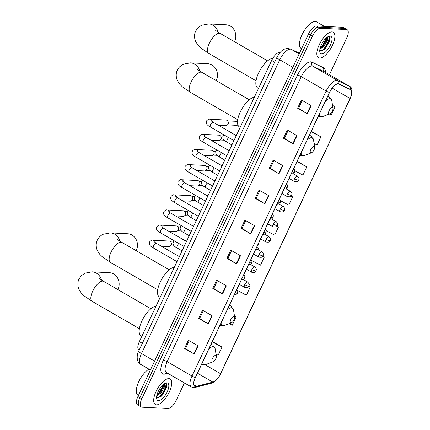 <?xml version="1.0" encoding="UTF-8"?>
<svg xmlns="http://www.w3.org/2000/svg" width="430" height="430" viewBox="0 0 430 430"><rect width="100%" height="100%" fill="white"/><g stroke="black" fill="none" stroke-linecap="round" stroke-linejoin="round"><path stroke-width="0.64" d="M139.207 350.009L138.858 349.805A9.213 3.746 -59.9 0 1 139.352 341.624L271.679 60.41A9.213 3.746 -59.9 0 1 280.081 52.498M322.226 50.649A12.287 4.999 120.1 0 0 329.423 36.647L329.622 40.194L325.322 47.945L321.688 50.95M159.062 397.395A12.287 4.999 120.1 0 0 166.254 383.399L166.453 386.946L162.153 394.692L158.519 397.696M329.455 74.675L346.747 37.931A9.213 3.746 120.1 0 0 347.241 29.751L343.355 27.504A9.213 3.746 120.1 0 0 342.592 27.283L316.507 25.977A9.213 3.746 120.1 0 0 308.53 33.965L137.912 396.546A9.213 3.746 120.1 0 0 137.417 404.727L139.363 405.85A9.213 3.746 120.1 0 0 140.121 406.065M347.241 29.751A9.213 3.746 120.1 0 0 346.478 29.536L320.393 28.224A9.213 3.746 120.1 0 0 312.416 36.211L141.798 398.793L139.857 397.669A9.213 3.746 120.1 0 0 139.363 405.85A9.213 3.746 120.1 0 1 139.857 397.669L310.476 35.088L139.857 397.669L137.912 396.546M320.393 28.224L318.447 27.101A9.213 3.746 120.1 0 0 310.476 35.088A9.213 3.746 120.1 0 1 318.447 27.101L344.537 28.412L318.447 27.101L316.507 25.977M345.301 28.627A9.213 3.746 120.1 0 0 344.537 28.412A9.213 3.746 120.1 0 1 345.301 28.627M156.52 404.845A14.744 5.998 120.1 0 0 168.608 393.412A14.744 5.998 120.1 0 0 170.07 378.975A14.744 5.998 120.1 0 0 168.856 378.631A14.744 5.998 120.1 0 0 156.767 390.064A14.744 5.998 120.1 0 0 155.305 404.496A14.744 5.998 120.1 0 0 156.52 404.845A14.744 5.998 120.1 0 0 168.608 393.412A14.744 5.998 120.1 0 0 170.07 378.975A14.744 5.998 120.1 0 0 168.856 378.631A14.744 5.998 120.1 0 0 156.767 390.064A14.744 5.998 120.1 0 0 155.305 404.496A14.744 5.998 120.1 0 0 156.52 404.845M319.689 58.093A14.744 5.998 120.1 0 0 331.777 46.666A14.744 5.998 120.1 0 0 333.239 32.228A14.744 5.998 120.1 0 0 332.024 31.884A14.744 5.998 120.1 0 0 319.936 43.312A14.744 5.998 120.1 0 0 318.469 57.749A14.744 5.998 120.1 0 0 319.689 58.093A14.744 5.998 120.1 0 0 331.777 46.666A14.744 5.998 120.1 0 0 333.239 32.228A14.744 5.998 120.1 0 0 332.024 31.884A14.744 5.998 120.1 0 0 319.936 43.312A14.744 5.998 120.1 0 0 318.469 57.749A14.744 5.998 120.1 0 0 319.689 58.093M195.725 386.414A9.831 3.999 -59.9 0 1 194.914 386.188A9.831 3.999 -59.9 0 1 195.44 377.459L329.573 92.418A9.831 3.999 -59.9 0 1 338.775 84.07L350.471 89.682A9.831 3.999 -59.9 0 1 350.584 89.741A9.831 3.999 -59.9 0 1 350.052 98.47L220.542 373.691A9.831 3.999 -59.9 0 1 212.866 382.114L196.548 386.323A9.831 3.999 -59.9 0 1 195.725 386.414M195.618 386.635A10.073 4.096 120.1 0 0 196.467 386.538L212.78 382.329A10.073 4.096 120.1 0 0 220.654 373.697L350.165 98.475A10.073 4.096 120.1 0 0 350.59 89.467L338.899 83.855A10.073 4.096 120.1 0 0 329.461 92.412L195.333 377.454A10.073 4.096 120.1 0 0 195.618 386.635M166.663 384.264A12.287 4.999 -59.9 0 1 161.615 395.283M311.148 105.608L301.43 99.986L297.576 108.177L307.289 113.799L311.148 105.608M302.242 100.459L298.57 108.252L306.972 113.606A2.456 0.457 25.2 0 0 307.289 113.799M298.587 108.231L297.576 108.177M297.012 135.643L287.299 130.021L283.445 138.213L293.158 143.835L297.012 135.643M288.111 130.489L284.44 138.288L292.835 143.636A2.456 0.457 25.2 0 0 293.158 143.835M284.45 138.261L283.445 138.213M282.881 165.674L273.168 160.051L269.309 168.243L279.027 173.865L282.881 165.674M273.974 160.524L270.309 168.318L278.704 173.672A2.456 0.457 25.2 0 0 279.027 173.865M270.32 168.297L269.309 168.243M268.75 195.709L259.032 190.087L255.178 198.278L264.891 203.901L268.75 195.709M259.844 190.554L256.173 198.354L264.574 203.707A2.456 0.457 25.2 0 0 264.891 203.901M256.189 198.327L255.178 198.278M198.085 345.876L188.372 340.254L184.518 348.445L194.231 354.067L198.085 345.876M189.178 340.721L185.513 348.52L193.908 353.874A2.456 0.457 25.2 0 0 194.231 354.067M185.524 348.493L184.518 348.445M212.216 315.84L202.503 310.218L198.649 318.41L208.362 324.032L212.216 315.84M203.315 310.691L199.644 318.485L208.045 323.838A2.456 0.457 25.2 0 0 208.362 324.032M199.654 318.463L198.649 318.41M226.352 285.81L216.634 280.188L212.78 288.379L222.498 294.002L226.352 285.81M217.446 280.656L213.775 288.455L222.176 293.803A2.456 0.457 25.2 0 0 222.498 294.002M213.791 288.428L212.78 288.379M240.483 255.775L230.77 250.152L226.911 258.344L236.629 263.966L240.483 255.775M231.576 250.62L227.911 258.419L236.306 263.773A2.456 0.457 25.2 0 0 236.629 263.966M227.922 258.392L226.911 258.344M254.614 225.739L244.901 220.122L241.047 228.308L250.76 233.931L254.614 225.739M245.713 220.59L242.042 228.389L250.443 233.737A2.456 0.457 25.2 0 0 250.76 233.931M242.052 228.362L241.047 228.308M141.798 398.793A9.213 3.746 120.1 0 0 141.303 406.979A9.213 3.746 120.1 0 0 142.067 407.194L168.151 408.5A9.213 3.746 120.1 0 0 176.128 400.518L184.395 382.942M297.151 161.309L306.773 166.872L296.979 161.675M294.754 170.731L302.919 175.064L306.773 166.872M311.288 131.274L320.904 136.842L311.11 131.644M314.088 143.459L317.05 145.028L320.904 136.842M329.358 114.031L331.181 114.998L335.035 106.807L332.546 105.366M251.862 260.569L260.521 265.165L264.375 256.973L262.918 256.13M237.468 290.465L246.385 295.195L250.244 287.009L248.803 286.176M229.292 323.661L232.254 325.231L236.108 317.039L234.495 316.104M212.361 341.506L221.977 347.075L212.183 341.877M216.032 354.153L218.123 355.266L221.977 347.075M280.494 200.697L288.783 205.099L292.637 196.908L291.094 196.01M266.197 230.641L274.652 235.129L278.506 226.938L277.011 226.072M278.506 226.938L276.974 226.126M264.375 256.973L262.88 256.183M250.244 287.009L248.776 286.229M236.108 317.039L234.511 316.19M292.637 196.908L291.046 196.058M335.035 106.807L332.567 105.495M148.979 369.166A15.356 6.246 120.1 0 0 138.25 382.845A15.356 6.246 120.1 0 0 137.998 395.191L138.433 395.444M164.416 383.716L164.48 385.705A6.939 2.822 120.1 0 0 163.739 384.323A6.939 2.822 120.1 0 0 163.62 384.264M164.48 385.705L164.233 387.285L160.815 393.154L156.751 395.799M163.518 384.345L163.459 386.839L160.041 392.708L156.912 395.095M156.59 396.96L157.692 397.707L161.438 396.084L166.915 386.871L165.942 383.275L165.066 383.313M158.498 400.636A10.014 4.074 120.1 0 0 167.162 391.961A10.014 4.074 120.1 0 0 166.878 382.834A10.014 4.074 120.1 0 0 165.609 383.071A10.014 4.074 120.1 0 0 159.165 389.698A10.014 4.074 120.1 0 0 156.627 398.588A10.014 4.074 120.1 0 0 158.498 400.636M163.534 384.372L159.068 392.907L156.95 394.939M166.942 386.71L162.54 394.917L161.223 396.267M163.69 385.629L159.455 393.133L158.466 394.181M117.884 289.627A11.519 10.298 -87.1 0 0 117.954 289.476A11.519 10.298 -87.1 0 0 109.424 272.701L92.122 271.835A11.519 10.298 92.9 0 1 101.453 280.054M215.656 355.347A3.687 1.5 120.1 0 0 212.468 358.539A3.687 1.5 120.1 0 0 212.576 361.899A3.687 1.5 120.1 0 0 213.038 361.813A3.687 1.5 120.1 0 0 215.414 359.373A3.687 1.5 120.1 0 0 216.349 356.099A3.687 1.5 120.1 0 0 215.656 355.347M156.004 306.235A16.894 6.869 120.1 0 0 142.443 319.866A16.894 6.869 120.1 0 0 141.051 335.857L141.846 336.319M136.202 250.69A11.519 10.298 -87.1 0 0 136.272 250.545A11.519 10.298 -87.1 0 0 127.742 233.769L110.445 232.899A11.519 10.298 92.9 0 1 119.771 241.117M233.979 316.41A3.687 1.5 120.1 0 0 230.792 319.603A3.687 1.5 120.1 0 0 230.894 322.962A3.687 1.5 120.1 0 0 231.361 322.876A3.687 1.5 120.1 0 0 233.732 320.436A3.687 1.5 120.1 0 0 234.667 317.163A3.687 1.5 120.1 0 0 233.979 316.41M174.327 267.299A16.894 6.869 120.1 0 0 160.766 280.935A16.894 6.869 120.1 0 0 159.374 296.926L160.17 297.388M216.22 80.646A11.519 10.298 -87.1 0 0 216.29 80.501A11.519 10.298 -87.1 0 0 207.76 63.726L190.458 62.861A11.519 10.298 92.9 0 1 199.789 71.074M313.997 146.367A3.687 1.5 120.1 0 0 310.804 149.559A3.687 1.5 120.1 0 0 310.911 152.919A3.687 1.5 120.1 0 0 311.379 152.838A3.687 1.5 120.1 0 0 313.75 150.398A3.687 1.5 120.1 0 0 314.685 147.125A3.687 1.5 120.1 0 0 313.997 146.367M254.34 97.255A16.894 6.869 120.1 0 0 240.784 110.892A16.894 6.869 120.1 0 0 239.386 126.882L240.187 127.344M234.538 41.715A11.519 10.298 -87.1 0 0 234.613 41.565A11.519 10.298 -87.1 0 0 226.083 24.789L208.781 23.924A11.519 10.298 92.9 0 1 218.112 32.142M332.315 107.435A3.687 1.5 120.1 0 0 329.127 110.628A3.687 1.5 120.1 0 0 329.235 113.988A3.687 1.5 120.1 0 0 329.697 113.902A3.687 1.5 120.1 0 0 332.073 111.461A3.687 1.5 120.1 0 0 333.003 108.188A3.687 1.5 120.1 0 0 332.315 107.435M272.808 58.313A16.894 6.869 120.1 0 0 259.172 71.821A16.894 6.869 120.1 0 0 257.71 87.946L258.505 88.408M155.235 242.633A2.763 2.472 92.9 0 0 152.919 240.241L169.038 241.047A2.763 2.472 92.9 0 1 170.054 241.348A2.763 2.472 92.9 0 1 171.032 242.38A2.763 2.472 92.9 0 1 171.086 245.073A2.763 2.472 92.9 0 1 170.877 245.439A2.763 2.472 92.9 0 1 168.759 246.567L161.315 246.197M171.032 242.38L171.264 242.821A1.994 1.784 92.9 0 1 171.151 245.03L170.877 245.439M162.352 227.508A2.763 2.472 92.9 0 0 160.035 225.11L176.155 225.922A2.763 2.472 92.9 0 1 177.171 226.223A2.763 2.472 92.9 0 1 178.149 227.255A2.763 2.472 92.9 0 1 178.203 229.948A2.763 2.472 92.9 0 1 177.993 230.313A2.763 2.472 92.9 0 1 175.881 231.442L168.431 231.071M178.149 227.255L178.38 227.69A1.994 1.784 92.9 0 1 178.267 229.905L177.993 230.313M169.468 212.382A2.763 2.472 92.9 0 0 167.152 209.985L183.271 210.797A2.763 2.472 92.9 0 1 184.293 211.098A2.763 2.472 92.9 0 1 185.266 212.13A2.763 2.472 92.9 0 1 185.319 214.823A2.763 2.472 92.9 0 1 185.115 215.188A2.763 2.472 92.9 0 1 182.997 216.317L175.548 215.946M185.266 212.13L185.497 212.565A1.994 1.784 92.9 0 1 185.389 214.774L185.115 215.188M176.585 197.252A2.763 2.472 92.9 0 0 174.268 194.86L190.388 195.672A2.763 2.472 92.9 0 1 191.409 195.972A2.763 2.472 92.9 0 1 192.382 197.004A2.763 2.472 92.9 0 1 192.436 199.697A2.763 2.472 92.9 0 1 192.231 200.063A2.763 2.472 92.9 0 1 190.114 201.192L182.664 200.815M192.382 197.004L192.613 197.44A1.994 1.784 92.9 0 1 192.506 199.649L192.231 200.063M183.707 182.126A2.763 2.472 92.9 0 0 181.39 179.735L197.51 180.546A2.763 2.472 92.9 0 1 198.526 180.847A2.763 2.472 92.9 0 1 199.504 181.879A2.763 2.472 92.9 0 1 199.558 184.567A2.763 2.472 92.9 0 1 199.348 184.938A2.763 2.472 92.9 0 1 197.23 186.066L189.786 185.69M199.504 181.879L199.735 182.315A1.994 1.784 92.9 0 1 199.622 184.524L199.348 184.938M190.823 167.001A2.763 2.472 92.9 0 0 188.507 164.609L204.626 165.416A2.763 2.472 92.9 0 1 205.642 165.722A2.763 2.472 92.9 0 1 206.62 166.754A2.763 2.472 92.9 0 1 206.674 169.441A2.763 2.472 92.9 0 1 206.464 169.812A2.763 2.472 92.9 0 1 204.347 170.941L196.902 170.565M206.62 166.754L206.851 167.189A1.994 1.784 92.9 0 1 206.739 169.399L206.464 169.812M197.94 151.876A2.763 2.472 92.9 0 0 195.623 149.484L211.743 150.29A2.763 2.472 92.9 0 1 212.764 150.597A2.763 2.472 92.9 0 1 213.737 151.629A2.763 2.472 92.9 0 1 213.791 154.316A2.763 2.472 92.9 0 1 213.581 154.687A2.763 2.472 92.9 0 1 211.469 155.816L204.019 155.44M213.737 151.629L213.968 152.064A1.994 1.784 92.9 0 1 213.861 154.273L213.581 154.687M205.056 136.751A2.763 2.472 92.9 0 0 202.74 134.359L218.859 135.165A2.763 2.472 92.9 0 1 219.88 135.471A2.763 2.472 92.9 0 1 220.853 136.498A2.763 2.472 92.9 0 1 220.907 139.191A2.763 2.472 92.9 0 1 220.703 139.562A2.763 2.472 92.9 0 1 218.585 140.685L211.135 140.314M220.853 136.498L221.084 136.939A1.994 1.784 92.9 0 1 220.977 139.148L220.703 139.562M212.173 121.626A2.763 2.472 92.9 0 0 209.861 119.234L225.981 120.04A2.763 2.472 92.9 0 1 226.997 120.346A2.763 2.472 92.9 0 1 227.97 121.373A2.763 2.472 92.9 0 1 228.024 124.066A2.763 2.472 92.9 0 1 227.819 124.437A2.763 2.472 92.9 0 1 225.702 125.56L218.252 125.189M227.97 121.373L228.206 121.814A1.994 1.784 92.9 0 1 228.094 124.023L227.819 124.437M184.943 240.623A2.763 2.472 92.9 0 1 185.953 240.929A2.763 2.472 92.9 0 1 186.523 241.386M192.059 225.497A2.763 2.472 92.9 0 1 193.07 225.804A2.763 2.472 92.9 0 1 193.64 226.255M199.176 210.372A2.763 2.472 92.9 0 1 200.186 210.673A2.763 2.472 92.9 0 1 200.756 211.13M206.292 195.247A2.763 2.472 92.9 0 1 207.303 195.548A2.763 2.472 92.9 0 1 207.873 196.005M213.414 180.122A2.763 2.472 92.9 0 1 214.425 180.423A2.763 2.472 92.9 0 1 214.995 180.879M220.531 164.996A2.763 2.472 92.9 0 1 221.541 165.297A2.763 2.472 92.9 0 1 222.111 165.754M227.647 149.871A2.763 2.472 92.9 0 1 228.658 150.172A2.763 2.472 92.9 0 1 229.228 150.629M234.764 134.74A2.763 2.472 92.9 0 1 235.774 135.047A2.763 2.472 92.9 0 1 236.344 135.504M324.344 26.37L316.544 21.86A15.356 6.246 120.1 0 0 315.281 21.5A15.356 6.246 120.1 0 0 302.688 33.406A15.356 6.246 120.1 0 0 301.161 48.445L301.597 48.697M327.585 36.969L327.644 38.958A6.939 2.822 120.1 0 0 326.902 37.577A6.939 2.822 120.1 0 0 326.784 37.517M327.644 38.958L327.397 40.538L323.978 46.408L319.92 49.052M326.687 37.598L326.628 40.092L323.209 45.962L320.076 48.348M319.759 50.208L320.855 50.96L324.607 49.337L330.079 40.124L329.111 36.528L328.23 36.566M321.667 53.89A10.014 4.074 120.1 0 0 330.331 45.215A10.014 4.074 120.1 0 0 330.046 36.088A10.014 4.074 120.1 0 0 328.778 36.319A10.014 4.074 120.1 0 0 322.328 42.952A10.014 4.074 120.1 0 0 319.796 51.842A10.014 4.074 120.1 0 0 321.667 53.89M326.703 37.625L322.237 46.16L320.119 48.192M330.111 39.958L325.704 48.171L324.392 49.52M326.859 38.883L322.624 46.386L321.629 47.434M142.341 343.35L139.352 341.624M274.668 62.14L271.679 60.41M299.151 53.906L291.266 49.342A6.144 5.611 -64.4 0 0 290.916 49.16L299.452 53.255L291.266 49.342A12.287 4.999 120.1 0 0 290.39 49.127A12.287 4.999 120.1 0 0 279.758 59.775L141.513 353.557A12.287 4.999 120.1 0 0 140.852 364.463C135.923 362.495 136.837 353.858 138.702 351.079L276.947 57.297A6.144 1.15 -154.8 0 0 279.758 59.775L292.83 67.338M154.585 361.119L141.513 353.557A6.144 1.15 -154.8 0 1 138.702 351.079M308.53 33.965L312.416 36.211M342.592 27.283L346.478 29.536M167.797 373.337L165.072 374.035A15.356 6.246 -59.9 0 1 163.341 360.19L297.469 75.148A3.069 0.575 -154.8 0 1 301.274 76.621L167.141 361.662A12.287 4.999 120.1 0 0 166.48 372.573L166.732 372.471M297.469 75.148A15.356 6.246 -59.9 0 1 310.761 61.839A15.356 6.246 -59.9 0 1 311.852 62.108L323.548 67.72A15.356 6.246 -59.9 0 1 325.429 72.347M311.9 65.973A12.287 4.999 120.1 0 0 301.274 76.621L326.139 91.009A12.287 4.999 -59.9 0 1 337.647 80.582L349.343 86.194A12.287 4.999 -59.9 0 1 349.483 86.269L324.612 71.874A12.287 4.999 120.1 0 0 324.473 71.799L312.777 66.188A12.287 4.999 120.1 0 0 311.9 65.973M195.333 377.454A3.069 0.575 25.2 0 1 192.011 376.056A12.287 4.999 -59.9 0 0 191.35 386.962L193.495 387.591L195.188 387.409A3.069 2.607 -104.5 0 0 196.467 386.538M195.188 387.409L211.506 383.2C215.172 381.904 218.246 378.717 220.719 373.638A3.069 0.575 -154.8 0 1 220.654 373.697M350.165 98.475A3.069 0.575 25.2 0 0 350.224 98.416C352.718 91.52 352.471 87.473 349.483 86.269M350.59 89.467A3.069 2.806 -64.4 0 0 349.343 86.194L324.473 71.799A3.069 2.806 115.6 0 1 323.548 67.72M211.506 383.2A3.069 2.607 -104.5 0 0 212.78 382.329M338.899 83.855A3.069 2.806 -64.4 0 0 337.647 80.582L312.777 66.188A3.069 2.806 115.6 0 1 311.852 62.108M329.461 92.412A3.069 0.575 -154.8 0 1 326.139 91.009L192.011 376.056L167.141 361.662A3.069 0.575 -154.8 0 0 163.341 360.19M165.072 374.035A3.069 2.607 75.5 0 1 166.453 372.557M350.052 98.47L332.18 88.129M196.548 386.323L193.978 384.834M212.866 382.114L197.445 373.192M220.542 373.691L205.067 364.737M254.291 225.556L250.443 233.737M240.16 255.587L236.306 263.773M226.024 285.622L222.176 293.803M211.893 315.652L208.045 323.838M197.762 345.688L193.908 353.874M268.422 195.521L264.574 203.707M282.558 165.486L278.704 173.672M296.689 135.455L292.835 143.636M310.82 105.42L306.972 113.606M160.164 396.621A12.287 4.999 120.1 0 0 166.48 383.716M139.395 328.692L92.111 301.328A11.519 4.687 -59.9 0 1 92.73 291.099A11.519 4.687 -59.9 0 1 102.695 281.118A11.519 4.687 -59.9 0 1 103.646 281.387C98.508 278.269 99.308 278.43 98.787 278.097M211.13 344.118L212.818 345.096L215.145 348.708A10.159 4.133 120.1 0 0 213.248 346.628A10.159 4.133 120.1 0 0 208.765 349.138M202.783 361.856A10.159 4.133 120.1 0 0 204.75 364.688A10.159 4.133 120.1 0 0 206.034 364.452L203.788 364.833L201.745 364.237A11.056 4.499 120.1 0 1 201.681 364.199L201.745 364.237M212.818 345.096A11.056 4.499 120.1 0 0 211.904 344.838A11.056 4.499 120.1 0 0 210.705 345.027M157.713 289.755L110.429 262.391A11.519 4.687 -59.9 0 1 111.053 252.168A11.519 4.687 -59.9 0 1 121.018 242.187A11.519 4.687 -59.9 0 1 121.969 242.455C116.826 239.338 117.626 239.494 117.105 239.161M229.448 305.182L231.141 306.16L233.469 309.777A10.159 4.133 120.1 0 0 231.566 307.697A10.159 4.133 120.1 0 0 227.088 310.207M221.101 322.925A10.159 4.133 120.1 0 0 223.068 325.757A10.159 4.133 120.1 0 0 224.358 325.521L222.106 325.897L220.063 325.306A11.056 4.499 120.1 0 1 219.999 325.263L220.063 325.306M231.141 306.16A11.056 4.499 120.1 0 0 230.227 305.902A11.056 4.499 120.1 0 0 229.023 306.09M237.731 119.712L190.447 92.353A11.519 4.687 -59.9 0 1 191.065 82.125A11.519 4.687 -59.9 0 1 201.036 72.143A11.519 4.687 -59.9 0 1 201.987 72.412C196.843 69.294 197.644 69.45 197.123 69.117M309.466 135.138L311.159 136.117L313.481 139.734A10.159 4.133 120.1 0 0 311.583 137.654A10.159 4.133 120.1 0 0 307.101 140.164M301.118 152.881A10.159 4.133 120.1 0 0 303.085 155.714A10.159 4.133 120.1 0 0 304.37 155.477L302.123 155.853L300.081 155.262A11.056 4.499 120.1 0 1 300.016 155.225L300.081 155.262M311.159 136.117A11.056 4.499 120.1 0 0 310.245 135.858A11.056 4.499 120.1 0 0 309.041 136.047M256.049 80.781L208.77 53.417A11.519 4.687 -59.9 0 1 209.388 43.188A11.519 4.687 -59.9 0 1 219.354 33.207A11.519 4.687 -59.9 0 1 220.305 33.475C215.167 30.358 215.962 30.519 215.446 30.186M327.789 96.207L329.477 97.185L331.804 100.797A10.159 4.133 120.1 0 0 329.907 98.717A10.159 4.133 120.1 0 0 325.424 101.227M319.442 113.945A10.159 4.133 120.1 0 0 321.409 116.777A10.159 4.133 120.1 0 0 322.693 116.541L320.447 116.922L318.399 116.326A11.056 4.499 120.1 0 1 318.34 116.288L318.399 116.326M329.477 97.185A11.056 4.499 120.1 0 0 328.563 96.927A11.056 4.499 120.1 0 0 327.359 97.115M235.301 292.749A3.069 0.575 25.2 0 0 237.172 293.287A3.069 0.575 -154.8 0 0 237.527 293.19L235.828 294.76L234.28 294.921M154.413 241.993L156.273 243.278A2.763 1.123 120.1 0 0 156.047 243.213A2.763 1.123 120.1 0 0 153.73 245.455A2.763 1.123 120.1 0 0 153.505 248.067C148.484 245.315 149.269 243.676 149.661 241.848C151.14 240.408 152.225 239.875 152.919 240.241M242.418 277.624A3.069 0.575 25.2 0 0 244.294 278.162A3.069 0.575 -154.8 0 0 244.643 278.065L242.945 279.629L241.397 279.796M161.529 226.868L163.395 228.153A2.763 1.123 120.1 0 0 163.163 228.088A2.763 1.123 120.1 0 0 160.847 230.329A2.763 1.123 120.1 0 0 160.621 232.942C155.601 230.19 156.386 228.55 156.783 226.723C158.261 225.282 159.342 224.745 160.035 225.11M249.534 262.499A3.069 0.575 25.2 0 0 251.41 263.036A3.069 0.575 -154.8 0 0 251.76 262.94L250.061 264.504L248.518 264.665M168.646 211.743L170.511 213.027A2.763 1.123 120.1 0 0 170.28 212.963A2.763 1.123 120.1 0 0 167.963 215.204A2.763 1.123 120.1 0 0 167.743 217.811C162.717 215.064 163.502 213.42 163.9 211.598C165.378 210.157 166.464 209.62 167.152 209.985M256.651 247.374A3.069 0.575 25.2 0 0 258.527 247.911A3.069 0.575 -154.8 0 0 258.876 247.814L257.183 249.378L255.635 249.54M175.768 196.612L177.628 197.902A2.763 1.123 120.1 0 0 177.402 197.838A2.763 1.123 120.1 0 0 175.085 200.079A2.763 1.123 120.1 0 0 174.859 202.686C169.839 199.939 170.624 198.294 171.016 196.472C172.494 195.032 173.58 194.494 174.268 194.86M263.773 232.248A3.069 0.575 25.2 0 0 265.643 232.786A3.069 0.575 -154.8 0 0 265.993 232.689L264.3 234.253L262.751 234.415M182.884 181.487L184.744 182.777A2.763 1.123 120.1 0 0 184.518 182.712A2.763 1.123 120.1 0 0 182.202 184.954A2.763 1.123 120.1 0 0 181.976 187.561C176.956 184.809 177.74 183.169 178.133 181.347C179.611 179.907 180.697 179.369 181.39 179.735M270.889 217.123A3.069 0.575 25.2 0 0 272.76 217.661A3.069 0.575 -154.8 0 0 273.114 217.564L271.416 219.128L269.868 219.289M190.001 166.362L191.866 167.652A2.763 1.123 120.1 0 0 191.635 167.587A2.763 1.123 120.1 0 0 189.318 169.828A2.763 1.123 120.1 0 0 189.093 172.435C184.072 169.683 184.857 168.044 185.249 166.216C186.733 164.781 187.813 164.244 188.507 164.609M278.006 201.998A3.069 0.575 25.2 0 0 279.882 202.535A3.069 0.575 -154.8 0 0 280.231 202.433L278.533 204.003L276.985 204.164M197.117 151.236L198.982 152.526A2.763 1.123 120.1 0 0 198.751 152.462A2.763 1.123 120.1 0 0 196.435 154.703A2.763 1.123 120.1 0 0 196.214 157.31C191.189 154.558 191.974 152.919 192.371 151.091C193.849 149.656 194.935 149.119 195.623 149.484M285.122 186.873A3.069 0.575 25.2 0 0 286.998 187.405A3.069 0.575 -154.8 0 0 287.348 187.308L285.654 188.877L284.106 189.039M204.239 136.111L206.099 137.401A2.763 1.123 120.1 0 0 205.868 137.337A2.763 1.123 120.1 0 0 203.551 139.578A2.763 1.123 120.1 0 0 203.331 142.185C198.305 139.433 199.09 137.793 199.488 135.966C200.966 134.531 202.052 133.993 202.74 134.359M292.244 171.747A3.069 0.575 25.2 0 0 294.115 172.279A3.069 0.575 -154.8 0 0 294.464 172.183L292.771 173.752L291.223 173.913M237.881 124.872A1.994 1.784 92.9 0 1 236.645 125.34L237.914 124.963M211.356 120.986L213.215 122.276A2.763 1.123 120.1 0 0 212.99 122.206A2.763 1.123 120.1 0 0 210.673 124.447A2.763 1.123 120.1 0 0 210.447 127.06C205.427 124.308 206.212 122.668 206.604 120.841C208.082 119.406 209.168 118.868 209.861 119.234M227.647 120.894L236.844 121.351A1.994 1.784 92.9 0 1 237.527 121.545M244.729 284.644A3.069 1.247 120.1 0 0 244.562 287.369C249.62 288.127 247.959 286.278 248.884 286.02A3.069 0.575 -154.8 0 1 248.529 286.117A3.069 0.575 25.2 0 1 244.729 284.644A3.069 1.247 120.1 0 1 247.39 281.978A3.069 1.247 120.1 0 1 247.642 282.053C250.437 285.192 248.755 285.16 248.884 286.02M178.912 243.525A2.763 1.123 120.1 0 0 177.423 245.423A2.763 1.123 120.1 0 0 177.203 248.035C172.177 245.283 172.962 243.643 173.36 241.816L174.247 240.822M251.846 269.519A3.069 1.247 120.1 0 0 251.684 272.244C256.737 273.002 255.076 271.153 256 270.895A3.069 0.575 -154.8 0 1 255.651 270.991A3.069 0.575 25.2 0 1 251.846 269.519A3.069 1.247 120.1 0 1 254.506 266.853A3.069 1.247 120.1 0 1 254.759 266.928C257.554 270.067 255.877 270.035 256 270.895M186.029 228.394A2.763 1.123 120.1 0 0 184.545 230.297A2.763 1.123 120.1 0 0 184.32 232.909C179.299 230.157 180.084 228.518 180.476 226.691L181.363 225.696M258.967 254.388A3.069 1.247 120.1 0 0 258.801 257.118C263.853 257.876 262.192 256.027 263.117 255.769A3.069 0.575 -154.8 0 1 262.768 255.866A3.069 0.575 25.2 0 1 258.967 254.388A3.069 1.247 120.1 0 1 261.623 251.727A3.069 1.247 120.1 0 1 261.875 251.803C264.67 254.942 262.993 254.904 263.117 255.769M193.145 213.269A2.763 1.123 120.1 0 0 191.662 215.172A2.763 1.123 120.1 0 0 191.436 217.779C186.416 215.032 187.2 213.387 187.593 211.565L188.48 210.571M266.084 239.263A3.069 1.247 120.1 0 0 265.917 241.993C270.975 242.751 269.309 240.902 270.233 240.639A3.069 0.575 -154.8 0 1 269.884 240.741A3.069 0.575 25.2 0 1 266.084 239.263A3.069 1.247 120.1 0 1 268.739 236.602A3.069 1.247 120.1 0 1 268.997 236.677C271.792 239.816 270.11 239.779 270.233 240.639M200.267 198.144A2.763 1.123 120.1 0 0 198.778 200.047A2.763 1.123 120.1 0 0 198.552 202.654C193.532 199.907 194.317 198.262 194.709 196.44L195.596 195.446M273.2 224.137A3.069 1.247 120.1 0 0 273.034 226.868C278.092 227.626 276.425 225.772 277.355 225.513A3.069 0.575 -154.8 0 1 277.001 225.61A3.069 0.575 25.2 0 1 273.2 224.137A3.069 1.247 120.1 0 1 275.861 221.477A3.069 1.247 120.1 0 1 276.114 221.547C278.909 224.691 277.226 224.653 277.355 225.513M207.384 183.019A2.763 1.123 120.1 0 0 205.895 184.922A2.763 1.123 120.1 0 0 205.674 187.528C200.649 184.776 201.433 183.137 201.831 181.315L202.713 180.321M280.317 209.012A3.069 1.247 120.1 0 0 280.156 211.743C285.208 212.501 283.547 210.646 284.472 210.388A3.069 0.575 -154.8 0 1 284.123 210.485A3.069 0.575 25.2 0 1 280.317 209.012A3.069 1.247 120.1 0 1 282.978 206.352A3.069 1.247 120.1 0 1 283.23 206.422C286.025 209.566 284.348 209.528 284.472 210.388M214.5 167.893A2.763 1.123 120.1 0 0 213.011 169.796A2.763 1.123 120.1 0 0 212.791 172.403C207.765 169.651 208.55 168.012 208.948 166.184L209.835 165.19M287.433 193.887A3.069 1.247 120.1 0 0 287.272 196.612C292.325 197.375 290.664 195.521 291.588 195.263A3.069 0.575 -154.8 0 1 291.239 195.36A3.069 0.575 25.2 0 1 287.433 193.887A3.069 1.247 120.1 0 1 290.094 191.226A3.069 1.247 120.1 0 1 290.347 191.296C293.142 194.441 291.465 194.403 291.588 195.263M221.617 152.768A2.763 1.123 120.1 0 0 220.133 154.671A2.763 1.123 120.1 0 0 219.907 157.278C214.887 154.526 215.672 152.886 216.064 151.059L216.951 150.065M294.555 178.762A3.069 1.247 120.1 0 0 294.389 181.487C299.441 182.25 297.78 180.396 298.705 180.138A3.069 0.575 -154.8 0 1 298.356 180.234A3.069 0.575 25.2 0 1 294.555 178.762A3.069 1.247 120.1 0 1 297.211 176.101A3.069 1.247 120.1 0 1 297.463 176.171C300.258 179.31 298.581 179.278 298.705 180.138M228.738 137.643A2.763 1.123 120.1 0 0 227.25 139.546A2.763 1.123 120.1 0 0 227.024 142.153C222.004 139.401 222.788 137.761 223.181 135.934L224.068 134.939M323.328 49.875A12.287 4.999 120.1 0 0 329.643 36.964M276.947 57.297C281.569 48.816 285.085 48.703 288.127 48.456L290.916 49.16M140.852 364.463L150.409 369.993M220.719 373.638L350.224 98.416M141.303 406.979L139.363 405.85M191.35 386.962L166.48 372.573M92.111 301.328L84.081 295.84L81.377 293.174L78.91 289.272C77.045 284.601 78.109 280.661 79.018 279.022L81.082 275.958L84.753 273.217L92.122 271.835M216.349 356.099L215.145 348.708M213.038 361.813L206.034 364.452M150.93 308.751L103.646 281.387M110.429 262.391L102.404 256.909L99.695 254.243L97.234 250.335C95.369 245.67 96.433 241.73 97.341 240.085C98.62 237.478 100.529 235.543 103.076 234.285L110.445 232.899M234.667 317.163L233.469 309.777M231.361 322.876L224.358 325.521M169.253 269.814L121.969 242.455M190.447 92.353L182.417 86.865L179.713 84.199L177.246 80.292C175.381 75.626 176.445 71.686 177.359 70.042L179.417 66.978L183.089 64.242L190.458 62.861M314.685 147.125L313.481 139.734M311.379 152.838L304.37 155.477M249.271 99.776L201.987 72.412M208.77 53.417L200.74 47.929L198.036 45.263L195.569 41.361C193.704 36.69 194.768 32.75 195.677 31.111L197.736 28.047L201.412 25.305L208.781 23.924M333.003 108.188L331.804 100.797M329.697 113.902L322.693 116.541M267.589 60.84L220.305 33.475M176.983 261.65L153.505 248.067M173.252 242.025L170.705 241.902M179.348 256.629L156.273 243.278M236.79 289.589L237.747 291.239L237.527 293.19M174.419 246.084L170.506 245.89M184.099 246.524L160.621 232.942M180.369 226.9L177.826 226.771M186.464 241.504L163.395 228.153M243.907 274.464L244.863 276.114L244.643 278.065M181.541 230.958L177.622 230.759M191.221 231.399L167.743 217.811M187.491 211.775L184.943 211.646M193.581 226.379L170.511 213.027M251.023 259.338L251.985 260.988L251.76 262.94M188.657 215.833L184.744 215.634M198.338 216.274L174.859 202.686M194.607 196.65L192.059 196.521M200.697 211.254L177.628 197.902M258.14 244.213L259.102 245.858L258.876 247.814M195.774 200.708L191.861 200.509M205.454 201.149L181.976 187.561M201.724 181.525L199.176 181.395M207.819 196.128L184.744 182.777M265.262 229.088L266.218 230.733L265.993 232.689M202.89 185.583L198.977 185.384M212.571 186.023L189.093 172.435M208.84 166.399L206.292 166.27M214.935 181.003L191.866 167.652M272.378 213.963L273.335 215.607L273.114 217.564M210.007 170.452L206.094 170.258M219.692 170.898L196.214 157.31M215.957 151.274L213.414 151.145M222.052 165.878L198.982 152.526M279.495 198.832L280.457 200.482L280.231 202.433M217.128 155.327L213.21 155.133M226.809 155.773L203.331 142.185M223.079 136.149L220.531 136.02M229.168 150.753L206.099 137.401M286.611 183.707L287.573 185.357L287.348 187.308M224.245 140.201L220.332 140.008M233.925 140.642L210.447 127.06M236.29 135.622L213.215 122.276M293.728 168.581L294.69 170.232L294.464 172.183M236.645 125.34L227.448 124.883M236.844 121.351L237.527 121.513M182.067 250.851L177.203 248.035M239.274 284.305L244.562 287.369M243.235 279.505L247.642 282.053M189.184 235.721L184.32 232.909M246.39 269.18L251.684 272.244M250.357 264.38L254.759 266.928M196.3 220.595L191.436 217.779M253.512 254.055L258.801 257.118M257.473 249.25L261.875 251.803M203.422 205.47L198.552 202.654M260.628 238.929L265.917 241.993M264.59 234.124L268.997 236.677M210.539 190.345L205.674 187.528M267.745 223.804L273.034 226.868M271.706 218.999L276.114 221.547M217.655 175.22L212.791 172.403M274.861 208.679L280.156 211.743M278.828 203.874L283.23 206.422M224.772 160.094L219.907 157.278M281.978 193.554L287.272 196.612M285.945 188.749L290.347 191.296M231.894 144.969L227.024 142.153M289.1 178.428L294.389 181.487M293.061 173.623L297.463 176.171"/></g></svg>
